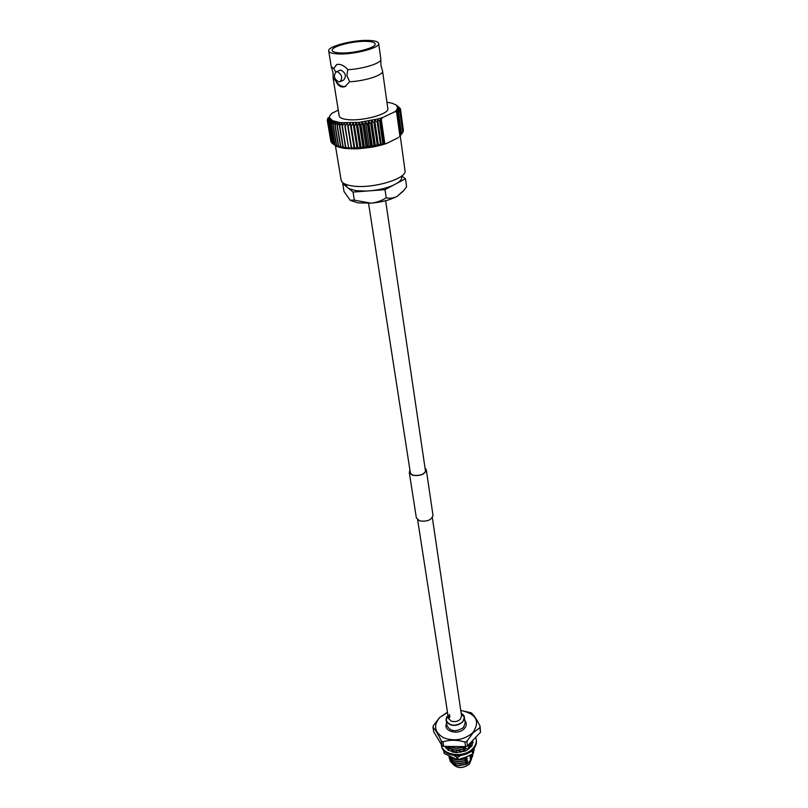 <?xml version="1.0" encoding="UTF-8"?>
<svg xmlns="http://www.w3.org/2000/svg" width="808" height="808" viewBox="0 0 808 808"><rect width="100%" height="100%" fill="white"/><g stroke="black" fill="none" stroke-linecap="round" stroke-linejoin="round"><path stroke-width="1.21" d="M475.68 737.33L476.387 740.461C476.781 743.633 475.67 746.632 473.074 749.45C464.57 759.338 442.441 756.641 441.481 745.744L441.249 744.259M476.235 739.421C476.629 742.582 475.528 745.582 472.933 748.41C464.418 758.288 442.269 755.591 441.309 744.703M448.097 750.026L444.824 746.38M452.47 751.975L456.207 752.541L447.965 750.127L450.157 748.43L453.036 751.036L451.924 751.824M472.963 740.178L471.983 745.895L467.307 749.925L465.358 751.066L456.146 752.692L457.156 750.268L456.54 751.753M446.198 748.38L447.571 747.865L447.299 746.41M447.622 747.41L445.551 747.582M471.983 745.895L469.963 744.148L473.276 742.582M469.963 744.148L469.882 745.552L471.357 746.471M465.358 751.066L464.741 748.622L469.064 748.733M464.741 748.622L464.317 749.875L464.954 751.076M457.156 750.268L460.712 751.41L460.903 752.248M452.581 751.753L453.036 751.036M473.438 753.187L473.094 750.773L472.448 751.45L472.791 753.874L473.438 753.187L474.367 747.905M458.106 759.55L457.015 759.54L456.641 757.126L457.732 757.136L458.106 759.55L465.539 757.237L472.791 753.874M470.569 743.047L470.589 743.643M470.165 745.734L468.357 748.551M468.206 748.511L469.963 745.602M464.933 751.036L464.196 751.369M443.895 751.076L444.279 753.49L443.471 750.39L444.471 751.268M457.732 757.136L461.206 755.399M469.771 752.167L472.448 751.45M444.279 753.49L457.015 759.54M453.924 755.52L456.641 757.126M447.521 712.464L439.734 717.464C433.159 725.503 434.451 732.28 443.602 737.795C454.54 741.653 464.327 739.906 472.953 732.573C480.366 721.16 476.306 713.787 460.772 710.454L471.246 712.797C473.841 715.03 476.781 719.504 480.073 726.22L479.861 727.685L473.145 732.785L466.842 741.3L464.923 742.027C457.257 739.764 449.935 739.673 442.956 741.774L441.309 741.007C438.148 734.189 435.371 729.614 432.977 727.25L433.25 725.796L439.592 717.524L447.481 712.202M461.206 713.403L464.388 717.423L462.62 722.079C455.116 726.766 449.612 726.129 446.117 720.191L447.975 715.403M471.933 757.379L469.196 762.136L466.923 764.004L459.055 765.641M470.963 742.996L470.852 742.4M472.438 754.278L470.367 757.318M469.933 758.167L472.71 756.177L472.64 754.621M472.68 755.945L472.539 754.005M449.086 757.207L449.107 757.318C451.207 763.025 456.459 764.822 464.863 762.712L467.388 758.793L464.58 760.793C456.732 762.873 451.531 761.328 448.975 756.167M448.995 756.237L449.066 757.086C451.167 762.782 456.419 764.58 464.832 762.469M449.026 756.197C451.723 761.156 456.894 762.611 464.549 760.56L464.58 760.793M450.117 756.742C453.712 760.015 458.439 760.722 464.297 758.884L465.044 757.429M450.511 756.934C454.177 759.843 458.762 760.419 464.257 758.641M449.208 749.157L447.44 746.41L449.096 749.248M452.763 751.46L456.369 752.167M460.812 751.844L463.136 751.157L465.681 747.238L462.853 749.218C456.369 751.157 451.43 750.228 448.026 746.42M452.884 751.268L456.459 751.935M460.752 751.602L463.105 750.925M448.167 746.42C451.652 750.036 456.53 750.895 462.812 748.976L462.853 749.218M449.804 746.44C453.5 748.612 457.752 748.895 462.56 747.279L462.802 746.602M450.157 746.44C453.823 748.39 457.944 748.592 462.519 747.036M465.115 764.378L457.136 765.459L450.48 761.621C453.894 765.388 458.772 766.307 465.115 764.378L467.67 760.702L464.863 762.712M450.48 761.621L449.41 758.47M466.923 764.004L467.913 762.378L465.156 764.62M466.65 763.499L467.943 762.611M472.71 756.177L470.64 759.227M466.357 761.59L467.67 760.702M470.216 760.075L471.62 758.833M466.075 759.692L467.388 758.793M464.549 760.56L467.105 756.884L464.297 758.884M465.782 757.773L467.105 756.884M469.66 756.258L472.114 754.228M464.438 751.268L464.782 750.763M470.771 742.744L468.691 745.784M464.307 748.158L465.681 747.238M468.256 746.643L469.892 745.239M462.812 748.976L464.398 746.622M464.479 750.188L463.136 751.157M463.509 746.612L462.56 747.279M480.073 726.22L480.497 732.28L479.861 727.685M432.977 727.25L433.724 731.806L442.057 745.592L441.309 741.007M442.956 741.774L443.693 746.37L442.057 745.592M466.842 741.3L467.509 745.905L465.61 746.632L464.923 742.027M465.61 746.632L443.693 746.37M480.497 732.28L467.509 745.905M449.672 714.535L448.369 717.948L450.965 720.978C454.439 722.19 457.55 721.645 460.297 719.322L461.58 715.949L432.351 517.635M461.307 713.454C470.155 717.746 458.57 728.796 449.702 724.372C445.622 722.009 445.016 719.049 447.895 715.484M448.642 718.847L449.955 716.353M425.059 468.175L426.089 469.882C424.665 474.367 420.17 476.114 412.605 475.144L409.505 472.387L409.989 470.458M425.018 467.923L426.311 469.852L432.997 515.342C431.593 520.089 427.099 521.918 419.493 520.817L416.352 517.857L409.292 472.428L409.949 470.206M426.311 469.852C424.846 474.447 420.231 476.245 412.474 475.256L409.292 472.428M339.633 70.377L340.925 70.134C345.753 72.952 346.642 76.285 343.582 80.143L340.168 81.618M338.845 81.871C334.017 79.022 333.128 75.679 336.199 71.831L337.219 71.7C342.057 74.528 342.946 77.871 339.905 81.729L338.845 81.871M335.734 72.053L333.785 68.458L336.623 64.529L338.734 64.297C341.875 64.6 344.885 66.317 347.753 69.448L346.905 75.599L349.662 81.76C365.388 81.052 383.77 74.993 382.548 71.043L380.921 65.206L380.871 59.55M333.159 78.053L335.785 80.901C337.269 84.557 339.451 86.597 342.339 87.042L344.905 86.658L349.662 81.76M350.45 200.404L357.853 202.838L370.892 203.172C376.447 202.596 381.548 200.798 386.214 197.788L385.012 189.658L393.506 185.123C387.446 187.83 380.235 189.668 371.852 190.658L385.012 189.658M343.471 183.204L342.723 183.578L344.036 191.526L350.157 200.202L354.359 200.162L353.056 192.082L366.145 191.082L355.803 190.648L348.763 188.547L346.915 187.032L346.076 184.466M400.223 135.704L404.99 170.508C407.586 178.679 371.72 189.274 352.066 185.901C345.37 184.85 341.723 182.941 341.138 180.164L335.411 145.561M333.785 68.458L336.845 64.458M339.431 52.904C352.49 53.954 376.649 47.824 375.154 43.915C374.821 42.511 372.296 41.663 367.589 41.39C354.51 40.461 330.856 46.44 332.209 50.409C332.522 51.763 334.926 52.591 339.431 52.904M337.077 53.863C331.856 53.5 329.068 52.54 328.704 50.975C327.149 46.349 354.611 39.41 369.832 40.471C375.326 40.794 378.265 41.774 378.659 43.42C380.416 47.955 352.268 55.106 337.077 53.863M333.825 68.7L331.24 66.63L328.704 50.975M382.548 71.043L387.84 108.605C389.668 113.948 362.368 121.453 347.49 119.574C342.38 119.008 339.623 117.796 339.219 115.968L333.159 78.507M340.936 122.614L342.127 122.725L339.491 126.028L339.794 122.483L340.936 122.614M386.214 197.788C389.85 198.657 393.466 198.202 397.071 196.415L404.384 189.799L406.586 186.779L405.485 178.74L401.657 175.993M348.763 188.547L353.056 192.082M342.723 183.578L346.915 187.032M354.359 200.162L370.892 203.172C381.386 202.252 390.113 200 397.071 196.415L403.172 191.264M401.546 176.083L401.697 177.184C401.919 179.093 400.404 181.093 397.152 183.174L405.485 178.74M397.415 111.858L395.859 110.888L396.718 109.949L398.506 111.999L397.415 111.858L400.616 135.229L401.526 134.128L398.506 111.999M394.819 111.777L395.859 110.888L396.566 111.787L394.819 111.777L382.81 117.483L381.255 119.079L380.346 118.251L382.81 117.483M379.568 121.018L377.548 119.028L380.346 118.251L380.507 119.907L379.568 121.018L382.81 143.4L383.921 143.511L384.103 144.309L384.78 143.551L386.537 143.521L381.346 145.107L382.81 143.4M338.269 110.09L331.745 113.403L329.603 116.15L329.523 117.857L332.633 120.705L339.794 122.483L337.35 125.745L340.734 146.46L343.986 148.369L335.613 145.703M399.404 136.703L400.616 135.229M398.435 106.727L396.112 105L400.091 108.252L397.395 106.474L400.455 109.019L397.637 107.282L400.586 110.009L397.607 108.141L400.394 110.959L397.304 109.029L399.909 111.938L396.718 109.949L397.637 107.282L396.112 105L392.274 103.262L386.941 102.232M377.548 119.028L377.639 122.563L374.639 119.756L374.457 123.311L371.63 120.422L370.832 124.068L368.559 121.018L367.489 124.664L365.438 121.543L364.115 125.19L362.307 121.988L360.742 125.624L359.176 122.362L357.762 125.927L356.096 122.634L354.47 126.189L353.066 122.836L351.258 126.351L350.137 122.937L348.157 126.422L347.319 122.957L345.188 126.391L344.642 122.887L342.097 126.25L342.127 122.725L359.176 122.362L377.548 119.028L381.346 145.107L372.458 147.107L357.136 148.864L343.986 148.369L342.865 146.763L339.491 126.028M398.394 137.623L386.537 143.521M383.921 143.511L380.507 119.907M380.346 118.251L384.103 144.309M381.255 119.079L384.78 143.551M399.899 136.047L396.566 111.787M400.243 135.683L400.859 134.936M400.162 108.767L400.091 108.252M403.263 129.613L400.485 109.11M400.596 109.908L403.374 130.553L400.586 110.009M400.435 110.858L403.192 131.532L400.394 110.959M399.97 111.827L402.778 132.441L399.909 111.938M377.639 122.563L381.346 145.107M374.457 123.311L377.538 144.208L378.477 145.834L380.356 143.531L377.296 122.644M371.185 123.998L374.296 144.905L375.498 146.511L377.185 144.289L374.104 123.392M367.852 124.604L370.983 145.511L372.458 147.107L373.942 144.965L370.832 124.068M364.479 125.139L367.65 146.036L369.377 147.632L370.63 145.571L367.489 124.664M361.105 125.573L364.307 146.47L366.276 148.066L367.286 146.086L364.115 125.19M357.762 125.927L360.984 146.814L363.186 148.43L363.943 146.511L360.742 125.624M354.47 126.189L357.722 147.056L360.136 148.692L360.631 146.844L357.399 125.967M351.258 126.351L354.53 147.197L357.136 148.864L354.116 126.21M348.157 126.422L351.46 147.248L354.237 148.955L350.914 126.361M345.188 126.391L348.511 147.197L351.45 148.945L347.824 126.422M342.38 126.27L345.733 147.046L348.793 148.844L344.875 126.381M339.764 126.058L343.127 146.803L346.299 148.652L345.44 147.026L342.097 126.25M337.35 125.745L337.663 122.149L335.158 125.341L338.552 146.026L341.875 148.005L340.491 146.42L337.108 125.705M335.158 125.341L335.754 121.745L333.219 124.866L336.623 145.511L339.976 147.551L338.34 145.975L334.946 125.301M333.219 124.866L334.068 121.261L331.533 124.301L334.946 144.905L338.299 147.026L336.431 145.45L333.027 124.806M331.533 124.301L332.633 120.705L330.108 123.654L333.532 144.228L336.875 146.43L334.775 144.834L331.361 124.23M330.108 123.654L331.452 120.079L328.977 122.947L332.391 143.481L335.704 145.753L333.391 144.157L329.977 123.584M328.977 122.947L330.543 119.392L328.119 122.18L331.543 142.673L332.25 143.188M332.391 143.481L328.866 122.867M328.119 122.18L329.896 118.645L327.563 121.341L331.391 142.117M331.543 142.673L328.048 122.089M327.563 121.341L329.523 117.857L327.301 120.473L330.815 140.966M330.987 141.804L327.523 121.251M327.301 120.473L329.422 117.019L327.442 120.139M327.341 119.544L327.715 118.917M327.664 118.594L328.29 117.685M402.738 132.159L403.192 131.532M401.515 134.098L402.707 132.552M378.659 43.42L380.881 59.449C381.124 63.297 363.075 68.953 347.794 69.7M345.753 86.274C342.117 87.133 338.784 85.345 335.785 80.901M371.852 190.658L366.145 191.082M397.152 183.174L393.506 185.123M350.137 122.937L354.237 148.955M353.066 122.836L357.136 148.864M356.096 122.634L360.136 148.692M359.176 122.362L363.186 148.43M362.307 121.988L366.276 148.066M365.438 121.543L369.377 147.632M368.559 121.018L372.458 147.107M371.63 120.422L375.498 146.511M374.639 119.756L378.477 145.834M446.117 720.191L446.976 725.675C450.47 731.634 455.954 732.27 463.439 727.574L465.196 722.918L464.388 717.423M464.863 720.645C466.933 723.21 466.751 725.867 464.317 728.644C458.075 735.694 442.501 730.998 446.622 723.402M452.278 763.439C457.055 768.6 462.782 768.792 469.468 763.984L471.377 759.227L469.448 764.085C462.661 768.883 456.934 768.66 452.258 763.429M368.559 203.303L410.555 474.084M417.645 519.857L448.369 717.948M385.638 200.717L425.594 471.811M339.905 70.266L336.199 71.831M333.149 78.154L332.987 72.457L331.331 66.943M396.354 105.202L398.102 106.474M345.561 86.375L344.905 86.658"/></g></svg>
